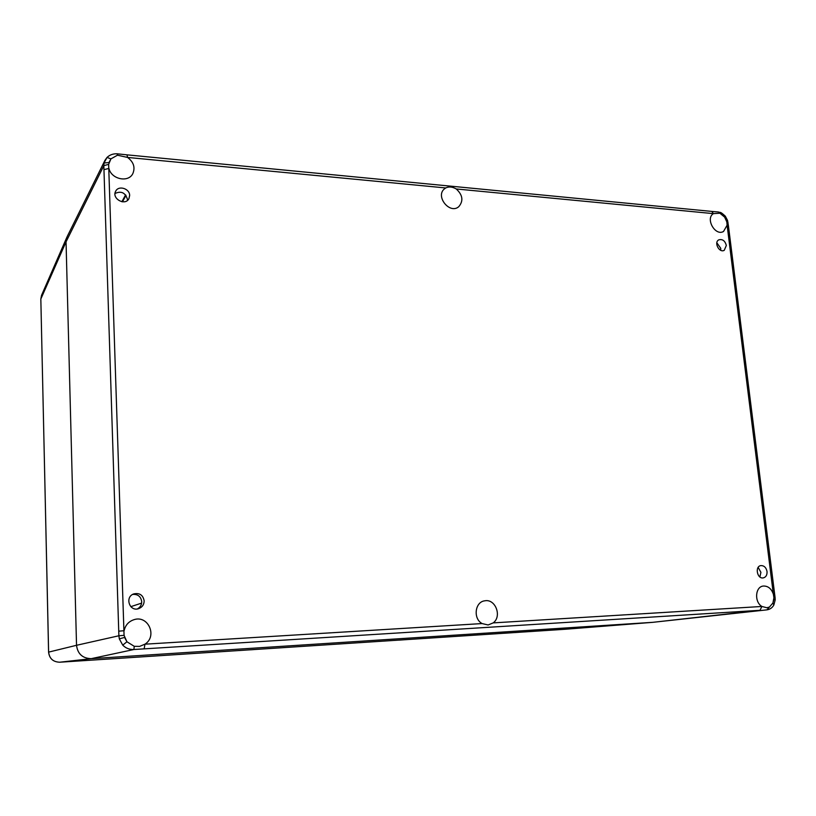 <?xml version="1.0" encoding="UTF-8"?>
<svg xmlns="http://www.w3.org/2000/svg" width="816" height="816" viewBox="0 0 816 816"><rect width="100%" height="100%" fill="white"/><g stroke="black" fill="none" stroke-linecap="round" stroke-linejoin="round"><path stroke-width="1.22" d="M720.701 250.277L720.763 248.35L716.836 242.77M726.332 245.463L724.241 250.328C719.253 253.215 713.602 242.27 718.835 239.833C722.537 238.904 725.036 240.781 726.332 245.463M127.429 200.44L127.469 199.471C125.419 192.688 121.268 190.689 115.015 193.474M129.652 195.514L128.908 198.696C125.164 206.264 111.435 198.594 115.668 191.25C118.473 185.069 129.764 188.537 129.652 195.514M137.384 608.94C140.24 607.339 141.688 604.911 141.709 601.647C140.893 596.486 137.884 594.079 132.671 594.425M144.157 600.841C144.055 604.676 142.208 607.288 138.618 608.665C129.438 611.939 124.552 596.884 133.824 593.885C139.607 592.722 143.045 595.037 144.157 600.841M759.9 576.943L760.91 572.353L758.166 567.395M767.03 571.506C767.224 575.086 765.949 577.218 763.195 577.912C757.024 579.034 754.708 566.182 760.961 565.59C764.153 565.58 766.183 567.548 767.03 571.506M774.639 594.068L728.423 225.787L727.107 225.196L723.537 231.458C715.275 236.497 705.085 218.576 713.408 213.629L711.787 211.415L126.97 154.846L127.592 157.437C133.62 162.058 135.374 167.423 132.855 173.543C128.51 182.947 111.251 179.326 108.956 168.422L103.958 169.646L118.738 631.176L124.124 630.707C125.389 625.076 128.734 621.384 134.15 619.63C148.247 615.009 157.61 636.256 144.952 644.181L144.167 648.863L759.992 610.297L761.909 606.461C754.076 601.963 755.259 586.51 763.419 586.041C768.04 585.929 771.344 588.611 773.344 594.099L774.639 594.068L775.098 597.689L775.19 599.954L773.864 599.413L772.915 603.014L773.843 605.013M728.015 222.554L726.832 221.942L727.107 225.196L773.344 594.099L773.925 597.72L775.098 597.689M725.271 216.128L724.649 217.148L726.373 220.412L727.576 220.493L725.281 216.138C719.477 210.793 720.681 213.058 718.417 211.987L724.649 217.148L726.832 221.942M718.406 211.987L711.838 211.426M773.925 597.72L772.915 603.014L766.999 609.848L653.504 622.251M445.73 187.955C448.892 186.405 452.401 186.742 456.256 188.965C462.754 194.993 463.6 200.889 458.796 206.652C449.82 214.69 434.979 196.258 444.496 188.822L445.73 187.955L127.592 157.437L117.484 155.203L117.188 153.806C113.169 153.612 109.783 154.826 107.039 157.427M126.949 154.846L117.188 153.806M493.19 622.894L488.111 624.974L482.113 623.567C472.862 618.681 474.943 601.749 484.837 600.811C495.445 598.587 502.197 616.417 493.19 622.894L761.909 606.461L766.826 607.747L768.896 607.206M482.113 623.567L144.952 644.181L139.546 646.415L134.252 646.303L133.906 649.505L144.167 648.863M104.06 162.965L103.836 165.638L108.64 164.373L110.925 158.875L107.008 157.447L104.06 162.965L108.987 162.557L110.925 158.875L117.484 155.203M122.737 645.13L126.929 641.774L124.573 637.439L119.32 638.857L122.737 645.13C125.786 648.22 129.509 649.679 133.906 649.505L91.219 658.665L653.157 622.302M134.252 646.303L126.929 641.774L124.063 635.338L118.891 635.766L119.32 638.857M124.063 635.338L108.64 164.373M456.256 188.965L713.408 213.629L719.865 213.231M40.841 299.299L48.583 652.127L76.531 645.293C77.642 653.902 82.528 658.359 91.219 658.665C82.528 658.359 77.642 653.902 76.531 645.293L66.045 241.842L76.531 645.293L118.891 635.766L118.738 631.176M107.008 157.447L104.958 160.334L67.198 236.528L66.045 241.842L66.973 237.017L41.555 295.3L40.8 299.156L41.555 295.3M564.315 629.33L652.912 622.322L91.219 658.665L59.772 662.215C53.142 661.99 49.429 658.624 48.613 652.106L40.831 299.023L66.045 241.842L103.836 165.638L103.958 169.646M759.992 610.297L652.8 622.333L564.131 629.34L59.772 662.215L564.223 629.33M122.482 201.817L125.98 195.381M121.87 201.736L125.593 194.891M130.805 606.655L141.627 603.116M728.423 225.767L727.566 220.483M766.999 609.848C770.018 609.379 772.303 607.767 773.854 604.993L775.19 599.964M59.772 662.215C53.122 661.99 49.388 658.624 48.583 652.127"/></g></svg>
